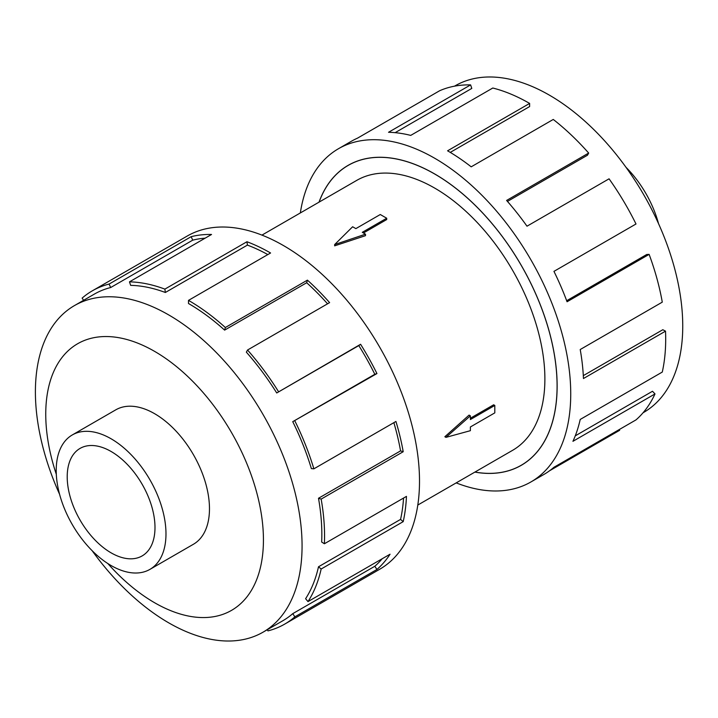 <?xml version="1.0" encoding="UTF-8"?>
<svg xmlns="http://www.w3.org/2000/svg" width="718" height="718" viewBox="0 0 718 718"><rect width="100%" height="100%" fill="white"/><g stroke="black" fill="none" stroke-linecap="round" stroke-linejoin="round"><path stroke-width="1.08" d="M474.939 472.067A173.11 99.946 -120 0 0 521.232 465.264A173.11 99.946 -120 0 0 547.771 326.546A173.11 99.946 -120 0 0 434.686 174.007A173.11 99.946 -120 0 0 348.131 165.427A173.11 99.946 -120 0 0 319.088 202.126M417.804 505.05L512.607 450.321A155.851 89.983 -120 0 0 536.499 325.433A155.851 89.983 -120 0 0 434.686 188.089A155.851 89.983 -120 0 0 356.756 180.371L261.953 235.109M386.706 218.227L362.285 232.327L365.498 234.185L334.651 244.578L352.637 226.762L355.859 228.62L380.28 214.52L386.706 218.227L386.706 219.555L363.434 232.991M365.498 234.185L365.498 235.675L334.651 245.843L334.651 244.578M444.855 436.724L469.087 415.094L470.38 415.839L445.959 437.361L444.855 436.724M470.38 418.226L493.652 404.79L494.801 405.446L470.38 419.545L470.38 415.839M149.909 569.383L193.402 544.271A77.616 44.812 -120 0 0 205.294 482.074A77.616 44.812 -120 0 0 154.594 413.685A77.616 44.812 -120 0 0 115.786 409.834L72.294 434.946A77.616 44.812 -120 0 0 60.393 497.143A77.616 44.812 -120 0 0 111.102 565.542A77.616 44.812 -120 0 0 149.909 569.383A77.616 44.812 -120 0 0 161.801 507.186A77.616 44.812 -120 0 0 111.102 438.788A77.616 44.812 -120 0 0 72.294 434.946M111.102 451.487A62.071 35.837 60 0 1 151.651 506.181A62.071 35.837 60 0 1 142.137 555.92A62.071 35.837 60 0 1 111.102 552.842A62.071 35.837 60 0 1 70.552 498.148A62.071 35.837 60 0 1 80.066 448.409A62.071 35.837 60 0 1 111.102 451.487M454.503 86.169L455.131 85.81A188.565 108.867 60 0 1 549.405 95.153A188.565 108.867 60 0 1 672.595 261.307A188.565 108.867 60 0 1 643.687 412.41L643.059 412.769M300.339 212.95A192.406 111.093 60 0 1 338.483 148.716A192.406 111.093 60 0 1 434.686 158.238A192.406 111.093 60 0 1 560.381 327.794A192.406 111.093 60 0 1 530.889 481.975A192.406 111.093 60 0 1 456.19 482.891M619.266 429.552L619.661 430.297L549.584 470.757M530.889 481.975L543.777 474.535A192.406 111.093 -120 0 0 553.946 467.274L636.004 419.886A192.406 111.093 -120 0 0 655.004 393.931L572.937 441.31A192.406 111.093 -120 0 0 580.216 419.447L662.283 372.068A192.406 111.093 -120 0 0 665.523 331.151L583.456 378.53A192.406 111.093 -120 0 0 580.216 349.531L662.283 302.143A192.406 111.093 -120 0 0 649.126 254.378L567.058 301.757A192.406 111.093 -120 0 0 553.946 271.368L636.004 223.989A192.406 111.093 -120 0 0 609.061 178.818L526.994 226.197A192.406 111.093 -120 0 0 506.603 200.439L588.67 153.06A192.406 111.093 -120 0 0 553.264 119.448L471.196 166.827A192.406 111.093 -120 0 0 447.574 150.807L529.633 103.419L529.633 106.56L450.267 152.387M319.016 202.162A173.173 99.981 60 0 1 348.095 165.373A173.173 99.981 60 0 1 434.686 173.953A173.173 99.981 60 0 1 547.816 326.555A173.173 99.981 60 0 1 521.268 465.318A173.173 99.981 60 0 1 474.867 472.103M588.67 153.06L587.486 155.214L507.455 201.417M649.126 254.378L646.73 254.495L566.673 300.716M665.523 331.151L662.804 329.733L583.312 375.631M655.004 393.931L652.5 391.265L575.262 435.853M92.128 550.679A188.565 108.867 -120 0 0 168.73 622.847A188.565 108.867 -120 0 0 263.012 632.19A188.565 108.867 -120 0 0 291.921 481.096A188.565 108.867 -120 0 0 168.73 314.933A188.565 108.867 -120 0 0 74.457 305.59A188.565 108.867 -120 0 0 59.603 494.343M107.808 563.522A153.93 88.87 -120 0 0 154.594 602.734A153.93 88.87 -120 0 0 263.434 539.891A153.93 88.87 -120 0 0 154.594 351.371A153.93 88.87 -120 0 0 56.318 474.338M292.747 421.663A188.565 108.867 60 0 1 311.37 468.603L313.874 468.836L395.941 421.457A192.406 111.093 60 0 1 403.211 451.721L321.152 499.1L318.496 498.265A188.565 108.867 60 0 1 321.673 542.036L324.392 543.759L406.46 496.38A192.406 111.093 60 0 1 403.211 521.636L321.152 569.015L318.496 566.78A188.565 108.867 60 0 1 305.599 598.713L307.995 601.594L390.053 554.215A192.406 111.093 60 0 1 376.941 569.464L294.874 616.843A192.406 111.093 60 0 1 284.714 624.104L379.66 569.284A192.406 111.093 -120 0 0 409.152 415.103A192.406 111.093 -120 0 0 283.457 245.556A192.406 111.093 -120 0 0 187.254 236.025L92.299 290.844A192.406 111.093 60 0 1 109.082 284.068L191.15 236.68A192.406 111.093 60 0 1 211.541 234.472L129.473 281.851A192.406 111.093 60 0 1 164.88 289.121L246.947 241.742A192.406 111.093 60 0 1 270.569 252.987L188.502 300.375L188.502 303.517A188.565 108.867 60 0 1 224.617 330.118L225.353 327.516L307.421 280.137A192.406 111.093 60 0 1 329.607 302.628L247.539 350.016L246.355 352.161A188.565 108.867 60 0 1 276.726 392.97L360.598 344.281A192.406 111.093 60 0 1 376.941 373.557L292.747 421.663L374.814 374.284A188.565 108.867 -120 0 0 358.794 345.591L360.598 344.281M83.602 300.312L82.13 298.114A192.406 111.093 60 0 1 92.299 290.844M267.823 254.576A188.565 108.867 -120 0 0 247.414 245.107L246.947 241.742M129.473 281.851L130.658 285.36A188.565 108.867 60 0 1 165.355 292.486L247.414 245.107M205.124 238.17A188.565 108.867 -120 0 0 192.738 240.153L191.15 236.68M74.457 305.59L94.229 294.174A188.565 108.867 60 0 1 110.671 287.532L192.738 240.153M110.671 287.532L109.082 284.068M165.355 292.486L164.88 289.121M224.617 330.118L306.685 282.739L307.421 280.137M327.561 303.813A188.565 108.867 -120 0 0 306.685 282.739M188.502 300.375A192.406 111.093 60 0 1 225.353 327.516M276.726 392.97L358.794 345.591M374.814 374.284L376.941 373.557M247.539 350.016A192.406 111.093 60 0 1 278.53 391.66M318.496 498.265L400.563 450.886A188.565 108.867 -120 0 0 393.859 422.651M400.563 450.886L403.211 451.721M294.874 420.936A192.406 111.093 60 0 1 313.874 468.836M318.496 566.78L400.563 519.401A188.565 108.867 -120 0 0 403.552 498.059M400.563 519.401L403.211 521.636M321.152 499.1A192.406 111.093 60 0 1 324.392 543.759M294.874 616.843L292.747 613.657L374.814 566.269A188.565 108.867 -120 0 0 382.182 558.757M374.814 566.269L376.941 569.464M321.152 569.015A192.406 111.093 60 0 1 307.995 601.594M267.374 629.677L267.922 630.889A192.406 111.093 60 0 0 284.714 624.104M292.747 613.657A188.565 108.867 60 0 1 282.784 620.774L263.012 632.19M529.633 103.419A192.406 111.093 -120 0 0 492.79 88.018L410.723 135.397A192.406 111.093 -120 0 0 388.537 132.283L470.604 84.895L471.789 88.413L395.133 132.668M470.604 84.895A192.406 111.093 -120 0 0 439.613 90.755L357.546 138.134A192.406 111.093 -120 0 0 351.362 141.275L338.483 148.716M626.015 167.321A77.616 44.812 60 0 1 658.541 223.657M445.959 437.361L470.38 430.683L470.38 426.977L494.801 412.877L494.801 405.446M350.447 164.09L348.131 165.427M523.557 463.927L521.232 465.264"/></g></svg>
